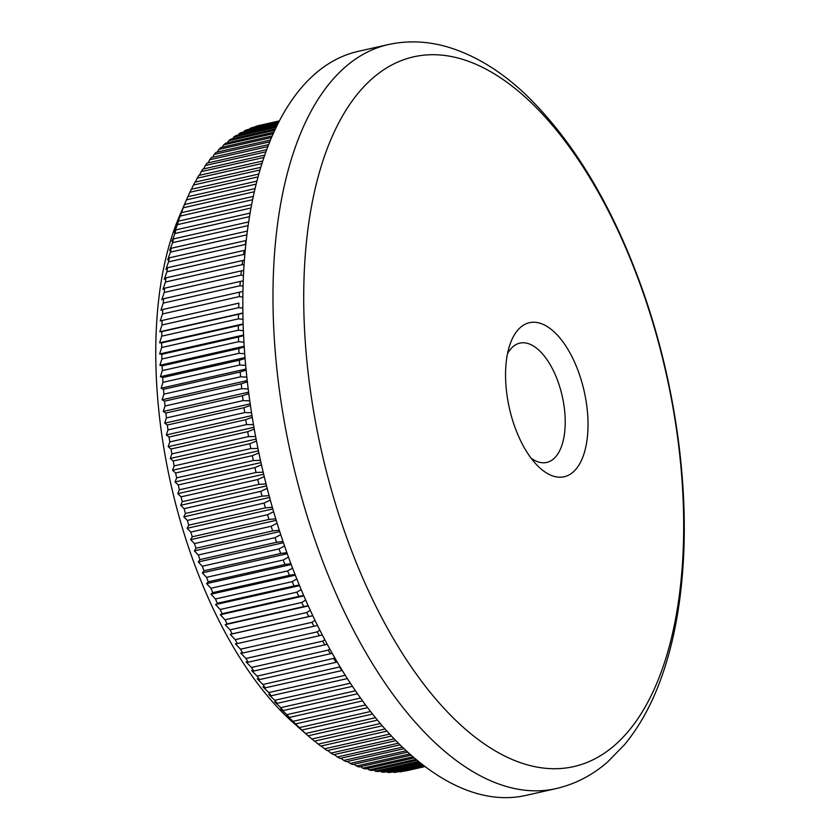 <?xml version="1.0" encoding="UTF-8"?>
<svg xmlns="http://www.w3.org/2000/svg" width="839" height="839" viewBox="0 0 839 839"><rect width="100%" height="100%" fill="white"/><g stroke="black" fill="none" stroke-linecap="round" stroke-linejoin="round"><path stroke-width="1.26" d="M514.947 427.229A78.96 38.342 -102.7 0 1 509.839 344.871A78.96 38.342 -102.7 0 1 520.568 327.304A78.96 38.342 -102.7 0 1 578.637 372.233A78.96 38.342 -102.7 0 1 573.006 472.168A78.96 38.342 -102.7 0 1 537.002 465.152A78.96 38.342 -102.7 0 1 514.947 427.229M531.108 458.188A61.163 29.701 77.3 0 0 546.766 462.436A61.163 29.701 77.3 0 0 557.956 381.483A61.163 29.701 77.3 0 0 519.813 343.13A61.163 29.701 77.3 0 0 507.511 353.691M346.989 538.407A363.748 176.662 77.3 0 0 614.494 745.431A363.748 176.662 77.3 0 0 640.409 285.04A363.748 176.662 77.3 0 0 372.894 78.017A363.748 176.662 77.3 0 0 346.989 538.407M375.547 717.681L305.553 733.496A330.986 160.752 77.3 0 0 308.112 735.772L294.206 723.575A312.999 152.016 -102.7 0 1 193.022 560.127A312.999 152.016 -102.7 0 1 179.546 215.875L186.856 198.895A330.986 160.752 77.3 0 0 186.436 199.871L256.042 184.15M425.121 766.51L405.52 770.936A330.986 160.752 77.3 0 0 407.513 770.517L425.142 766.531M424.723 766.206L399.647 771.87A330.986 160.752 77.3 0 0 402.049 771.544L424.943 766.374M399.647 771.87L399.081 771.544M423.852 765.546L393.68 772.362A330.986 160.752 77.3 0 0 396.123 772.216L424.261 765.86M393.68 772.362L392.799 771.838M422.531 764.528L387.628 772.415A330.986 160.752 77.3 0 0 390.104 772.446L423.129 764.99M387.628 772.415L386.443 771.681M420.779 763.154L381.514 772.016A330.986 160.752 77.3 0 0 384.01 772.237L421.545 763.763M381.514 772.016L380.046 771.083M418.598 761.413L375.327 771.188A330.986 160.752 77.3 0 0 377.854 771.576L419.531 762.169M375.327 771.188L373.596 770.034M416.039 759.305L369.097 769.908A330.986 160.752 77.3 0 0 371.646 770.485L417.13 760.207M369.097 769.908L367.104 768.545M413.124 756.82L362.805 768.188A330.986 160.752 77.3 0 0 365.374 768.944L414.351 757.879M362.805 768.188L360.581 766.615M409.872 753.978L356.481 766.028A330.986 160.752 77.3 0 0 359.071 766.961L411.236 755.184M356.481 766.028L354.037 764.256M406.317 750.748L350.136 763.438A330.986 160.752 77.3 0 0 352.726 764.549L407.796 752.111M350.136 763.438L347.472 761.445M402.5 747.15L343.759 760.417A330.986 160.752 77.3 0 0 346.36 761.697L404.094 748.661M343.759 760.417L340.896 758.215M398.452 743.176L337.372 756.967A330.986 160.752 77.3 0 0 339.973 758.425L400.13 744.843M337.372 756.967L334.321 754.555M394.183 738.823L330.975 753.097A330.986 160.752 77.3 0 0 333.586 754.722L395.945 740.638M330.975 753.097L327.745 750.475M389.736 734.094L324.599 748.808A330.986 160.752 77.3 0 0 327.2 750.601L391.572 736.065M324.599 748.808L321.19 745.986M385.132 728.997L318.222 744.109A330.986 160.752 77.3 0 0 320.813 746.07L387.02 731.115M318.222 744.109L314.656 741.078M380.392 723.522L311.867 739.002A330.986 160.752 77.3 0 0 314.457 741.131L382.343 725.798M311.867 739.002L308.165 735.782M308.112 735.772A330.986 160.752 77.3 0 0 308.123 735.782L377.54 720.114M305.553 733.496L301.83 730.045A330.986 160.752 77.3 0 1 299.271 727.602L295.58 723.931A330.986 160.752 77.3 0 1 293.042 721.32L286.665 715.436L289.382 717.429A330.986 160.752 77.3 0 1 286.865 714.671L280.625 708.808L283.236 710.56A330.986 160.752 77.3 0 1 280.761 707.655L274.657 701.824L277.174 703.334A330.986 160.752 77.3 0 1 274.72 700.292L268.753 694.493L271.186 695.762A330.986 160.752 77.3 0 1 268.774 692.574L262.943 686.826L265.281 687.844A330.986 160.752 77.3 0 1 262.911 684.519L257.216 678.835L259.482 679.6A330.986 160.752 77.3 0 1 257.143 676.15L251.585 670.529L253.777 671.043A330.986 160.752 77.3 0 1 251.48 667.466L246.068 661.919L248.176 662.181A330.986 160.752 77.3 0 1 245.932 658.479L240.667 653.015L242.702 653.025A330.986 160.752 77.3 0 1 240.51 649.208L235.381 643.838L237.353 643.586A330.986 160.752 77.3 0 1 235.214 639.654L230.222 634.389L232.141 633.875A330.986 160.752 77.3 0 1 230.054 629.848L225.198 624.698L227.065 623.912A330.986 160.752 77.3 0 1 225.03 619.79L220.321 614.756L222.125 613.718A330.986 160.752 77.3 0 1 220.164 609.492L215.581 604.594L217.353 603.283A330.986 160.752 77.3 0 1 215.455 598.973L211.008 594.211L212.739 592.649A330.986 160.752 77.3 0 1 210.904 588.254L206.593 583.64L208.282 581.805A330.986 160.752 77.3 0 1 206.52 577.337L202.346 572.88L204.003 570.782A330.986 160.752 77.3 0 1 202.314 566.241L198.277 561.952L199.913 559.603A330.986 160.752 77.3 0 1 198.287 554.988L194.375 550.866L195.99 548.255A330.986 160.752 77.3 0 1 194.449 543.588L190.673 539.645L192.267 536.771A330.986 160.752 77.3 0 1 190.799 532.062L187.149 528.297L188.733 525.172A330.986 160.752 77.3 0 1 187.349 520.411L183.825 516.834L185.398 513.468A330.986 160.752 77.3 0 1 184.098 508.665L180.689 505.288L182.273 501.67A330.986 160.752 77.3 0 1 181.056 496.835L177.763 493.668L179.357 489.798A330.986 160.752 77.3 0 1 178.225 484.942L175.047 481.974L176.641 477.863A330.986 160.752 77.3 0 1 175.603 472.997L172.54 470.249L174.155 465.897A330.986 160.752 77.3 0 1 173.201 461.01L170.244 458.482L171.88 453.899A330.986 160.752 77.3 0 1 171.02 449.012L168.167 446.705L169.824 441.901A330.986 160.752 77.3 0 1 169.059 437.004L166.311 434.938L167.999 429.904A330.986 160.752 77.3 0 1 167.318 425.016L164.675 423.181L166.405 417.927A330.986 160.752 77.3 0 1 165.818 413.061L163.259 411.467L165.031 406.003A330.986 160.752 77.3 0 1 164.538 401.157L162.084 399.804L163.899 394.131A330.986 160.752 77.3 0 1 163.5 389.306L161.13 388.205L162.986 382.322A330.986 160.752 77.3 0 1 162.693 377.54L160.396 376.69L162.326 370.618A330.986 160.752 77.3 0 1 162.116 365.867L159.903 365.269L161.885 359.008A330.986 160.752 77.3 0 1 161.78 354.31L159.641 353.964L161.686 347.524A330.986 160.752 77.3 0 1 161.675 342.878L159.609 342.794L161.728 336.177A330.986 160.752 77.3 0 1 161.812 331.594L159.809 331.762L162 324.976A330.986 160.752 77.3 0 1 162.179 320.467L160.239 320.897L162.504 313.954A330.986 160.752 77.3 0 1 162.787 309.507L160.899 310.199L163.248 303.099A330.986 160.752 77.3 0 1 163.626 298.736L161.791 299.691L164.234 292.454A330.986 160.752 77.3 0 1 164.696 288.176L162.913 289.392L165.44 282.019A330.986 160.752 77.3 0 1 165.996 277.824L164.266 279.314L166.888 271.805A330.986 160.752 77.3 0 1 167.538 267.714L165.839 269.455L168.555 261.841A330.986 160.752 77.3 0 1 169.3 257.846L167.632 259.849L170.453 252.12A330.986 160.752 77.3 0 1 171.292 248.239L169.646 250.504L172.572 242.67A330.986 160.752 77.3 0 1 173.505 238.905L171.88 241.422L174.921 233.504A330.986 160.752 77.3 0 1 175.938 229.855L174.334 232.634L177.48 224.632A330.986 160.752 77.3 0 1 178.581 221.097L176.998 224.128L180.259 216.053A330.986 160.752 77.3 0 1 181.444 212.655L183.248 207.799A330.986 160.752 77.3 0 1 184.517 204.527L186.436 199.871M284.526 545.958L279.009 548.926L202.314 566.241M286.865 552.628L280.698 553.467A330.986 160.752 -102.7 0 1 279.009 548.926M288.48 557.106L283.215 560.022L206.52 577.337M290.871 563.609L284.977 564.49A330.986 160.752 -102.7 0 1 283.215 560.022M292.58 568.108L287.588 570.929L210.904 588.254M295.024 574.411L289.424 575.323A330.986 160.752 -102.7 0 1 287.588 570.929M296.817 578.941L292.14 581.658L215.455 598.973M299.292 585.035L294.038 585.968A330.986 160.752 -102.7 0 1 292.14 581.658M301.191 589.597L296.859 592.166L220.164 609.492M303.687 595.459L298.82 596.393A330.986 160.752 -102.7 0 1 296.859 592.166M305.7 600.053L301.725 602.465L225.03 619.79M308.207 605.674L303.749 606.597A330.986 160.752 -102.7 0 1 301.725 602.465M310.315 610.31L306.738 612.522L230.054 629.848M312.821 615.669L308.825 616.56A330.986 160.752 -102.7 0 1 306.738 612.522M315.055 620.346L311.898 622.339L235.214 639.654M317.541 625.433L314.048 626.261A330.986 160.752 -102.7 0 1 311.898 622.339M319.89 630.152L317.194 631.882L240.51 649.208M322.354 634.955L319.397 635.7A330.986 160.752 -102.7 0 1 317.194 631.882M324.829 639.717L322.627 641.164L245.932 658.479M327.241 644.226L324.871 644.855A330.986 160.752 -102.7 0 1 322.627 641.164M329.853 649.019L328.175 650.141L251.48 667.466M332.202 653.235L330.461 653.717A330.986 160.752 -102.7 0 1 328.175 650.141M334.96 658.07L257.143 676.15M337.226 661.971L336.166 662.286A330.986 160.752 -102.7 0 1 333.828 658.835M340.12 666.837L262.911 684.519M342.302 670.424L341.976 670.529A330.986 160.752 -102.7 0 1 339.596 667.204M556.131 788.587L525.98 795.393A381.357 185.209 -102.7 0 1 288.155 556.226A381.357 185.209 -102.7 0 1 357.949 51.42L388.111 44.614A381.357 185.209 -102.7 0 0 318.317 549.409A381.357 185.209 -102.7 0 0 556.131 788.587C575.114 784.182 592.271 775.32 607.593 761.99L624.352 744.864C639.328 726.794 651.494 704.865 660.849 679.087C671.756 649.019 678.856 615.102 682.149 577.337C690.308 486.851 674.745 378.221 640.419 284.002C611.631 205.146 574.453 143.039 528.874 97.649C502.75 71.986 475.168 54.944 446.138 46.544C426.527 41.069 407.188 40.419 388.111 44.614M280.698 553.467L204.003 570.782M284.977 564.49L208.282 581.805M289.424 575.323L212.739 592.649M294.038 585.968L217.353 603.283M298.82 596.393L222.125 613.718M303.749 606.597L227.065 623.912M308.825 616.56L232.141 633.875M314.048 626.261L237.353 643.586M319.397 635.7L242.702 653.025M324.871 644.855L248.176 662.181M330.461 653.717L253.777 671.043M336.166 662.286L259.482 679.6M341.976 670.529L265.281 687.844M345.322 675.28L268.774 692.574M347.398 678.552L271.186 695.762M350.408 683.198L274.72 700.292M352.485 686.323L277.174 703.334M355.505 690.78L280.761 707.655M357.571 693.769L283.236 710.56M360.581 698.027L286.865 714.671M362.637 700.88L289.382 717.429M365.626 704.928L293.042 721.32M367.671 707.644L295.58 723.931M370.618 711.482L299.271 727.602M372.642 714.052L301.83 730.045M279.251 120.931L257.898 125.756A330.986 160.752 77.3 0 0 255.57 126.448L279.156 121.12M278.936 121.54L252.224 127.58A330.986 160.752 77.3 0 0 249.938 128.44L278.737 121.938M278.359 122.672L246.656 129.835A330.986 160.752 77.3 0 0 244.432 130.874L278.045 123.281M277.531 124.319L241.223 132.52A330.986 160.752 77.3 0 0 239.042 133.737L277.122 125.137M276.461 126.479L235.906 135.635A330.986 160.752 77.3 0 0 233.777 137.03L275.968 127.507M275.182 129.143L230.725 139.18A330.986 160.752 77.3 0 0 228.659 140.753L274.605 130.37M273.724 132.3L225.691 143.154A330.986 160.752 77.3 0 0 223.677 144.885L273.084 133.726M272.109 135.949L220.793 147.538A330.986 160.752 77.3 0 0 218.853 149.436L271.406 137.565M270.357 140.061L216.063 152.331A330.986 160.752 77.3 0 0 214.186 154.397L269.613 141.875M268.511 144.644L211.491 157.522A330.986 160.752 77.3 0 0 209.677 159.756L267.735 146.647M266.592 149.678L207.086 163.112A330.986 160.752 77.3 0 0 205.345 165.503L265.795 151.859M264.621 155.142L202.86 169.1A330.986 160.752 77.3 0 0 201.192 171.638L263.813 157.501M262.638 161.046L198.812 175.456A330.986 160.752 77.3 0 0 197.217 178.162L261.831 163.563M260.656 167.349L194.952 182.189A330.986 160.752 77.3 0 0 193.431 185.041L259.859 170.034M258.706 174.061L191.271 189.289A330.986 160.752 77.3 0 0 189.834 192.278L257.919 176.903M256.797 181.151L187.8 196.735A330.986 160.752 77.3 0 0 186.856 198.895M254.951 188.618L184.517 204.527M254.227 191.764L183.248 207.799M253.2 196.452L181.444 212.655M252.508 199.734L180.259 216.053M251.532 204.622L178.581 221.097M250.882 208.051L177.48 224.632M249.98 213.127L175.938 229.855M249.382 216.682L174.921 233.504M248.554 221.947L173.505 238.905M248.008 225.639L172.572 242.67M247.264 231.082L171.292 248.239M246.771 234.889L170.453 252.12M168.555 261.841L245.25 244.516A330.986 160.752 -102.7 0 1 245.995 240.531L169.3 257.846M166.888 271.805L243.572 254.49A330.986 160.752 -102.7 0 1 244.233 250.4L167.538 267.714M165.44 282.019L242.135 264.694A330.986 160.752 -102.7 0 1 242.691 260.51L165.996 277.824M164.234 292.454L240.919 275.14A330.986 160.752 -102.7 0 1 241.391 270.85L164.696 288.176M163.248 303.099L239.944 285.784A330.986 160.752 -102.7 0 1 240.311 281.422L163.626 298.736M162.504 313.954L239.199 296.628A330.986 160.752 -102.7 0 1 239.472 292.182L162.787 309.507M162 324.976L238.685 307.661A330.986 160.752 -102.7 0 1 238.863 303.141L162.179 320.467M161.728 336.177L238.412 318.851A330.986 160.752 -102.7 0 1 238.496 314.268L161.812 331.594M161.686 347.524L238.381 330.199A330.986 160.752 -102.7 0 1 238.36 325.563L161.675 342.878M161.885 359.008L238.58 341.693A330.986 160.752 -102.7 0 1 238.465 336.995L161.78 354.31M162.326 370.618L239.01 353.292A330.986 160.752 -102.7 0 1 238.8 348.552L162.116 365.867M162.986 382.322L239.681 365.007A330.986 160.752 -102.7 0 1 239.377 360.225L162.693 377.54M163.899 394.131L240.583 376.805A330.986 160.752 -102.7 0 1 240.185 371.992L163.5 389.306M165.031 406.003L241.726 388.677A330.986 160.752 -102.7 0 1 241.233 383.832L164.538 401.157M166.405 417.927L243.09 400.612A330.986 160.752 -102.7 0 1 242.502 395.746L165.818 413.061M167.999 429.904L244.694 412.578A330.986 160.752 -102.7 0 1 244.013 407.702L167.318 425.016M169.824 441.901L246.519 424.576A330.986 160.752 -102.7 0 1 245.743 419.689L169.059 437.004M171.88 453.899L248.564 436.584A330.986 160.752 -102.7 0 1 247.704 431.686L171.02 449.012M174.155 465.897L250.84 448.582A330.986 160.752 -102.7 0 1 249.886 443.695L173.201 461.01M176.641 477.863L253.336 460.548A330.986 160.752 -102.7 0 1 252.298 455.671L175.603 472.997M179.357 489.798L256.042 472.472A330.986 160.752 -102.7 0 1 254.909 467.617L178.225 484.942M182.273 501.67L258.968 484.344A330.986 160.752 -102.7 0 1 257.751 479.52L181.056 496.835M185.398 513.468L262.093 496.143A330.986 160.752 -102.7 0 1 260.793 491.35L184.098 508.665M188.733 525.172L265.428 507.857A330.986 160.752 -102.7 0 1 264.044 503.096L187.349 520.411M192.267 536.771L268.962 519.456A330.986 160.752 -102.7 0 1 267.494 514.737L190.799 532.062M195.99 548.255L272.685 530.93A330.986 160.752 -102.7 0 1 271.144 526.273L194.449 543.588M245.114 250.253L244.233 250.4M243.572 254.49L244.726 254.668M244.285 260.237L242.691 260.51M242.135 264.694L243.96 264.967M243.625 270.441L241.391 270.85M240.919 275.14L243.373 275.475M243.142 280.855L240.311 281.422M239.944 285.784L242.964 286.183M242.838 291.469L239.472 292.182M239.199 296.628L242.754 297.069M160.239 320.897L238.863 303.141M238.685 307.661L242.744 308.112M242.796 313.241L238.496 314.268M238.412 318.851L242.922 319.323M243.058 324.357L238.36 325.563M238.381 330.199L243.3 330.66M243.52 335.621L238.465 336.995M238.58 341.693L243.866 342.134M244.17 347.021L238.8 348.552M239.01 353.292L244.642 353.712M245.019 358.526L239.377 360.225M239.681 365.007L245.607 365.385M246.058 370.135L240.185 371.992M240.583 376.805L246.781 377.131M247.295 381.829L241.233 383.832M241.726 388.677L248.145 388.95M248.732 393.596L242.502 395.746M243.09 400.612L249.707 400.811M250.368 405.405L244.013 407.702M244.694 412.578L251.469 412.704M252.203 417.266L245.743 419.689M246.519 424.576L253.43 424.628M254.217 429.149L247.704 431.686M248.564 436.584L255.58 436.542M256.44 441.031L249.886 443.695M250.84 448.582L257.919 448.456M258.842 452.924L252.298 455.671M253.336 460.548L260.436 460.338M261.432 464.785L254.909 467.617M256.042 472.472L263.142 472.179M264.212 476.604L257.751 479.52M258.968 484.344L266.036 483.956M267.169 488.382L260.793 491.35M262.093 496.143L269.099 495.671M270.305 500.086L264.044 503.096M265.428 507.857L272.329 507.291M273.608 511.717L267.494 514.737M268.962 519.456L275.727 518.817M277.09 523.242L271.144 526.273M272.685 530.93L279.282 530.217M280.729 534.663L274.982 537.673L198.287 554.988M283.005 541.491L276.597 542.277A330.986 160.752 -102.7 0 1 274.982 537.673M276.597 542.277L199.913 559.603M187.884 196.714L189.834 192.278M191.523 189.226L193.431 185.041M195.372 182.094L197.217 178.162M199.409 175.32L201.192 171.638M203.646 168.922L205.345 165.503M208.062 162.892L209.677 159.756M212.666 157.26L214.186 154.397M217.437 152.016L218.853 149.436M222.377 147.182L223.677 144.885M227.484 142.745L228.659 140.753M232.749 138.729L233.777 137.03M238.161 135.131L239.042 133.737M243.719 131.954L244.432 130.874M249.424 129.206L249.938 128.44M283.414 542.718L198.277 561.952M279.723 531.59L194.375 550.866M276.188 520.327L190.673 539.645M272.801 508.948L187.149 528.297M269.581 497.464L183.825 516.834M266.529 485.907L180.689 505.288M263.645 474.266L177.763 493.668M260.939 462.583L175.047 481.974M258.412 450.847L172.54 470.249M256.063 439.101L170.244 458.482M253.902 427.345L168.167 446.705M251.931 415.599L166.311 434.938M250.148 403.884L164.675 423.181M248.554 392.201L163.259 411.467M247.159 380.591L162.084 399.804M245.953 369.045L161.13 388.205M244.936 357.592L160.396 376.69M244.118 346.245L159.903 365.269M243.488 335.023L159.641 353.964M243.048 323.948L159.609 342.794M242.796 313.02L159.809 331.762M312.853 615.732L230.222 634.389M308.312 605.926L225.198 624.698M303.875 595.889L220.321 614.756M299.544 585.632L215.581 604.594M295.318 575.176L211.008 594.211M291.217 564.521L206.593 583.64M287.253 553.698L202.346 572.88"/></g></svg>
